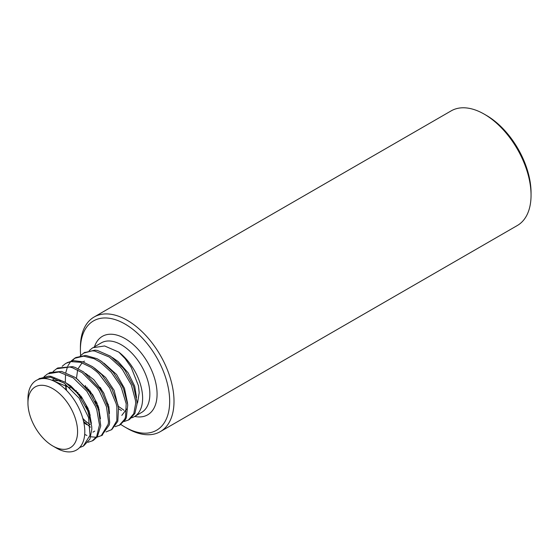 <?xml version="1.0" encoding="UTF-8"?>
<svg xmlns="http://www.w3.org/2000/svg" width="559" height="559" viewBox="0 0 559 559"><rect width="100%" height="100%" fill="white"/><g stroke="black" fill="none" stroke-linecap="round" stroke-linejoin="round"><path stroke-width="0.84" d="M89.167 350.647L92.724 347.754L104.596 345.958L118.836 352.135A40.199 23.212 60 0 1 141.259 387.436A40.199 23.212 60 0 1 134.3 416.658A40.199 23.212 60 0 1 131.644 417.832M109.445 411.466A40.199 23.212 60 0 1 109.089 411.186M93.947 347.118A40.199 23.212 60 0 1 94.094 347.027A40.199 23.212 60 0 1 94.31 346.908L93.933 347.125M89.95 390.797L97.189 403.43M129.737 419.243L134.859 413.485L136.976 404.388L136.969 401.683L133.545 386.283L125.174 370.708L123.008 367.864L110.654 356.3M80.251 355.859L83.773 353.071L92.074 350.856L94.506 350.989L109.333 357.061L120.29 366.956L122.512 369.681L131.421 385.046L135.53 400.677L135.669 403.507L133.804 413.646L128.416 420.026L124.133 421.514M98.754 407.881L96.777 405.436M88.119 390.413L86.799 387.066M110.598 356.258L97.378 350.444L94.897 350.137L84.577 352.631M80.887 396.045L88.168 408.594M120.038 424.777L125.433 419.599L126.355 417.65L127.738 404.842L123.651 389.218L122.211 386.066L113.225 372.245L101.717 361.519M71.161 361.023L74.682 358.27L83.661 356.153L94.108 358.689L100.278 362.211L111.143 372.112L119.905 384.892L121.45 388.023L126.201 403.766L125.502 417.098L124.706 419.18L119.367 425.189L115.126 426.657M89.754 413.024L87.532 410.271M78.945 395.367L77.75 392.264M101.605 361.435L97.07 358.717L85.751 355.419L76.003 357.494M75.109 358.039L71.943 360.848M82.802 418.391L86.771 422.45M111.709 429.696L117.802 421.304L118.515 407.979L117.977 404.961L111.996 389.085L101.675 374.537L92.591 366.711M62.14 366.313L65.676 363.455L70.7 361.596L80.594 362.309L91.271 367.459L96.4 371.449L98.859 373.768L109.599 387.918L116.202 403.815L116.88 406.882L116.859 420.647L111.555 429.682L106.007 431.932M90.432 427.188L83.577 421.409M66.605 390.51L65.508 384.075M65.354 382.293L65.473 374.914M65.801 372.601L67.527 366.655M67.898 365.824L70.616 361.617M92.549 366.683L82.704 361.778L73.432 360.625L67.01 362.707M101.934 435.223L109.257 424.945L109.676 422.506L108.369 407.972L101.78 392.076L99.921 389.057L83.536 371.917M53.14 371.462L56.655 368.737L69.742 367.011L72.314 367.689L82.208 372.692L97.364 387.995L99.32 390.958L106.503 406.784L108.502 421.675L108.215 424.218L101.284 435.636L97.063 437.145M96.225 437.25L90.768 436.789M86.911 435.482L84.695 434.406M83.515 371.903L75.255 367.48L72.656 366.634L57.975 367.969L57.165 368.458M93.626 440.115L97.287 436.852L100.746 425.846L98.761 410.97L97.713 407.818L89.433 392.215L77.617 379.393L74.62 377.164M44.035 376.71L47.592 373.88L58.926 371.994L73.194 377.856L86.799 391.188L95.631 406.617L96.805 409.782L99.474 424.924L96.672 436.572L92.298 440.862L87.973 442.302M74.515 377.094L61.567 371.442L50.128 372.483L48.899 373.126M83.619 445.914L89.901 439.094L91.823 429.179L91.711 426.363L87.749 410.788L78.938 395.353L76.737 392.614L65.487 382.377M37.719 379.687L38.585 379.142L50.373 377.15L64.152 383.118L79.085 398.085L88.553 417.517L90.034 435.279L83.263 446.138L79.616 447.542M65.424 382.342L50.974 376.34L48.528 376.172L39.577 378.604M52.763 445.963A35.091 20.257 60 0 1 35.406 427.761A35.091 20.257 60 0 1 27.95 402.983A35.091 20.257 60 0 1 52.763 388.659A35.091 20.257 60 0 1 77.575 431.639A35.091 20.257 60 0 1 52.763 445.963L56.375 448.045A40.199 23.212 -120 0 0 60.554 450.107M70.134 387.862L53.888 381.091M54.642 378.24L52.26 380.372M65.585 384.124L65.955 389.854M83.829 422.562L86.666 424.644M76.164 390.58L76.772 392.656M88.797 413.52L90.313 415.078M85.282 385.486L85.89 387.604M97.909 408.363L99.271 409.761M108.355 404.506A32.939 19.02 60 0 1 107.188 403.444L108.397 404.667M136.557 397.484L134.698 386.192L128.095 372.804L118.152 361.547L112.436 357.571M88.546 389.043L90.67 394.032M94.988 401.509L97.937 405.408M121.806 415.421L126.593 409.069M127.571 403.346L124.475 388.281L116.538 374.46L103.946 363.161M84.451 361.093L83.179 361.932M82.124 362.798L78.092 368.702M77.645 369.925L76.443 378.478M79.462 394.242L81.3 398.665M85.841 406.554L88.972 410.648M118.487 407.804L114.141 390.371L105.567 377.437L94.422 368.011M83.039 419.25L90.146 424.644M109.473 413.457L108.858 406.707L103.464 392.516L93.842 379.722L85.576 373.398M100.459 418.754L98.489 407.015L92.682 394.689L76.779 378.736M91.376 423.456L89.098 410.998L81.614 397.03L70.72 385.871L67.227 383.628M60.456 380.84L52.322 380.399M125.041 427.118L127.207 428.369A66.186 38.215 -120 0 0 160.3 431.646A66.186 38.215 -120 0 0 170.446 378.611A66.186 38.215 -120 0 0 127.207 320.293A66.186 38.215 -120 0 0 94.115 317.016A66.186 38.215 -120 0 0 80.405 347.314L80.405 349.815A63.118 36.44 60 0 1 125.041 324.045A63.118 36.44 60 0 1 169.67 401.348A63.118 36.44 60 0 1 125.041 427.118A63.118 36.44 60 0 1 120.653 424.337M80.664 355.447A63.118 36.44 60 0 1 80.405 349.815M60.561 450.128L61.015 450.288A40.199 23.212 -120 0 0 84.633 427.956A40.199 23.212 -120 0 0 54.824 381.552A40.199 23.212 -120 0 0 27.95 398.812L27.95 402.983M89.803 376.99L89.496 375.99M118.836 352.135L125.139 358.647L131.134 367.242L138.45 385.752L139.191 392.746L137.668 402.249L136.99 403.801M531.05 195.21L531.05 192.708A63.118 36.44 -120 0 0 486.421 115.406L484.248 114.155A66.186 38.215 60 0 1 484.255 114.155A66.186 38.215 60 0 1 531.05 195.21A66.186 38.215 60 0 1 517.341 225.508L160.3 431.646M94.115 317.016L451.162 110.878A66.186 38.215 60 0 1 484.248 114.155M94.094 347.027L101.326 342.856A40.199 23.212 60 0 1 125.593 347.607A40.199 23.212 60 0 1 148.415 382.957A40.199 23.212 60 0 1 141.525 412.486L134.3 416.658M121.422 410.495A40.199 23.212 60 0 1 118.613 408.706M104.079 393.655A40.199 23.212 60 0 1 100.278 387.394M134.684 416.434A45.314 26.161 -120 0 0 147.695 362.505A45.314 26.161 -120 0 0 94.485 346.804M129.765 419.271L128.437 420.04M85.045 352.254L83.724 353.015M120.73 424.491L119.409 425.252M76.01 357.467L74.689 358.235M102.66 434.923L101.34 435.685M57.947 367.899L56.62 368.667M93.626 440.136L92.305 440.904M39.878 378.331L38.55 379.1M94.744 431.108L92.962 432.142M118.228 406.246L123.979 410.243M486.421 115.406L484.255 114.155"/></g></svg>
